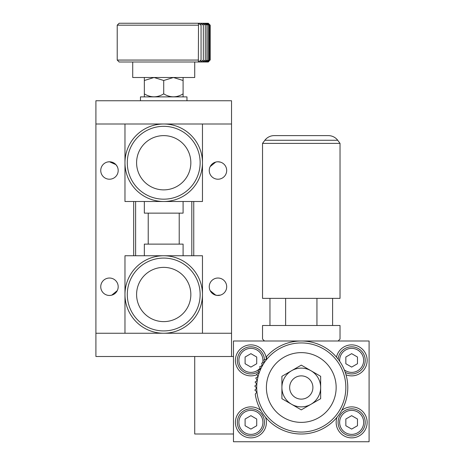<?xml version="1.0" encoding="UTF-8"?>
<svg xmlns="http://www.w3.org/2000/svg" width="465" height="465" viewBox="0 0 465 465"><rect width="100%" height="100%" fill="white"/><g stroke="black" fill="none" stroke-linecap="round" stroke-linejoin="round"><path stroke-width="0.7" d="M264.469 341.002L262.533 339.061L262.533 325.5L340.031 325.5L340.031 339.061L338.096 341.002M337.032 417.233A15.502 15.502 0 0 0 351.656 437.873A15.502 15.502 0 0 0 358.207 408.328A15.502 15.502 0 0 0 341.694 410.502M346.018 374.813A15.502 15.502 0 0 0 367.158 360.375A15.502 15.502 0 0 0 336.497 357.137M265.527 417.233A15.502 15.502 0 0 1 250.908 437.873A15.502 15.502 0 0 1 244.352 408.328A15.502 15.502 0 0 1 260.865 410.502M256.988 374.633A15.502 15.502 0 0 1 235.406 360.375A15.502 15.502 0 0 1 250.426 344.885A15.502 15.502 0 0 1 266.375 359.422M369.094 341.002L369.094 441.75L233.471 441.75L233.471 341.002L369.094 341.002M293.665 396.285A11.625 11.625 0 0 1 292.497 379.882A11.625 11.625 0 0 1 308.9 378.719A11.625 11.625 0 0 1 310.062 395.116A11.625 11.625 0 0 1 293.665 396.285M269.962 298.373L269.962 325.5M285.62 298.373L285.62 325.5M332.603 298.373L332.603 325.5M316.944 298.373L316.944 325.5M262.533 143.377L340.031 143.377L340.031 298.373L262.533 298.373L262.533 143.377L340.031 143.377L337.706 140.273A11.625 11.625 0 0 0 328.406 135.623L274.158 135.623A11.625 11.625 0 0 0 264.858 140.273L262.533 143.377M340.031 143.377L337.706 140.273L264.858 140.273A11.625 11.625 0 0 1 274.158 135.623L328.406 135.623M339.677 361.27A12.014 12.014 0 0 1 351.656 348.361A12.014 12.014 0 0 1 356.951 371.157A12.014 12.014 0 0 1 344.315 369.884M345.233 372.32A13.561 13.561 0 0 0 365.217 360.375A13.561 13.561 0 0 0 352.267 346.826A13.561 13.561 0 0 0 338.148 359.16M351.656 353.662L357.469 357.021L357.469 363.729L351.656 367.088L345.844 363.729L345.844 357.021L351.656 353.662M260.168 368.024A12.014 12.014 0 0 1 238.894 360.375A12.014 12.014 0 0 1 250.908 348.361A12.014 12.014 0 0 1 262.649 362.892M262.074 364.798A12.014 12.014 0 0 1 261.487 366.065M264.451 359.707A13.561 13.561 0 0 0 250.571 346.814A13.561 13.561 0 0 0 244.59 372.378A13.561 13.561 0 0 0 258.587 371.552M250.908 353.662L256.721 357.021L256.721 363.729L250.908 367.088L245.096 363.729L245.096 357.021L250.908 353.662M262.917 422.377A12.014 12.014 0 0 1 250.908 434.386A12.014 12.014 0 0 1 238.894 422.377A12.014 12.014 0 0 1 250.908 410.363A12.014 12.014 0 0 1 262.917 422.377M237.342 422.377A13.561 13.561 0 0 0 250.908 435.938A13.561 13.561 0 0 0 264.469 422.377A13.561 13.561 0 0 0 250.908 408.811A13.561 13.561 0 0 0 237.342 422.377M250.908 415.664L256.721 419.017L256.721 425.731L250.908 429.085L245.096 425.731L245.096 419.017L250.908 415.664M363.671 422.377A12.014 12.014 0 0 1 351.656 434.386A12.014 12.014 0 0 1 339.642 422.377A12.014 12.014 0 0 1 351.656 410.363A12.014 12.014 0 0 1 363.671 422.377M338.096 422.377A13.561 13.561 0 0 0 351.656 435.938A13.561 13.561 0 0 0 365.217 422.377A13.561 13.561 0 0 0 351.656 408.811A13.561 13.561 0 0 0 338.096 422.377M351.656 415.664L357.469 419.017L357.469 425.731L351.656 429.085L345.844 425.731L345.844 419.017L351.656 415.664M332.132 352.708A46.5 46.5 0 0 0 266.492 356.649L266.654 359.381L263.946 359.782L264.341 362.491L261.679 363.124L262.312 365.792L259.714 366.652L260.574 369.257L258.063 370.343L259.144 372.854L256.732 374.156L258.034 376.569L255.744 378.074L257.25 380.364L255.099 382.061L256.796 384.212L254.803 386.09L256.674 388.083L254.855 390.129L256.895 391.954L255.256 394.146A46.5 46.5 0 0 0 336.073 418.355A46.5 46.5 0 0 0 332.132 352.708M330.848 354.161A44.564 44.564 0 0 0 267.939 357.934A44.564 44.564 0 0 0 271.711 420.842A44.564 44.564 0 0 0 334.62 417.07A44.564 44.564 0 0 0 330.848 354.161M275.187 364.362A34.875 34.875 0 0 0 278.14 413.594A34.875 34.875 0 0 0 327.372 410.642A34.875 34.875 0 0 0 324.419 361.41A34.875 34.875 0 0 0 275.187 364.362M312.904 387.502A11.625 11.625 0 0 0 301.279 375.877A11.625 11.625 0 0 0 289.654 387.502A11.625 11.625 0 0 0 301.279 399.127A11.625 11.625 0 0 0 312.904 387.502M301.279 365.13L320.658 376.313L320.658 398.685L310.969 404.277A19.373 19.373 0 0 1 291.596 404.277L281.906 398.685L281.906 387.502A19.373 19.373 0 0 1 291.596 370.721L281.906 376.313L281.906 387.502A19.373 19.373 0 0 0 291.596 404.277L301.279 409.874L310.969 404.277A19.373 19.373 0 0 0 310.969 370.721A19.373 19.373 0 0 0 291.596 370.721L301.279 365.13M233.471 356.498L194.719 356.498L194.719 434.002L233.471 434.002M231.529 356.498L231.529 333.248L202.467 333.248L231.529 333.248L231.529 123.998L95.906 123.998L95.906 100.748L231.529 100.748L231.529 123.998L202.467 123.998L202.467 201.502L124.969 201.502L124.969 123.998L95.906 123.998L95.906 333.248L124.969 333.248L95.906 333.248L95.906 356.498L194.719 356.498M217.969 278.029A8.719 8.719 0 0 1 226.688 286.748A8.719 8.719 0 0 1 217.969 295.467A8.719 8.719 0 0 1 209.25 286.748A8.719 8.719 0 0 1 217.969 278.029M219.823 161.983L217.969 161.779A8.719 8.719 0 0 1 226.688 170.498A8.719 8.719 0 0 1 217.969 179.217A8.719 8.719 0 0 1 209.25 170.498A8.719 8.719 0 0 1 217.969 161.779L218.969 161.837M193.748 255.75L193.748 201.502M213.604 294.299L216.893 295.403L220.486 295.095M215.719 162.076L210.157 166.627C209.517 168.15 209.517 168.15 210.157 166.627C211.941 163.5 214.545 161.884 217.969 161.779L220.486 162.151M217.969 295.467C214.545 295.362 211.941 293.752 210.157 290.625L209.674 289.439M108.467 295.409L109.467 295.467A8.719 8.719 0 0 1 100.748 286.748A8.719 8.719 0 0 1 109.467 278.029A8.719 8.719 0 0 1 118.186 286.748A8.719 8.719 0 0 1 109.467 295.467C112.89 295.362 115.494 293.752 117.279 290.625L111.716 295.176M117.279 290.625C117.918 289.102 117.918 289.102 117.279 290.625M115.959 164.68L117.279 166.627C115.512 163.511 112.908 161.896 109.467 161.779L115.925 164.639M110.542 161.849L113.832 162.953M117.279 166.627L117.761 167.813M109.467 161.779A8.719 8.719 0 0 1 118.186 170.498A8.719 8.719 0 0 1 109.467 179.217A8.719 8.719 0 0 1 100.748 170.498A8.719 8.719 0 0 1 109.467 161.779L107.618 161.977M107.613 295.269L106.95 295.095M133.688 201.502L133.688 255.75M191.813 201.502L191.813 255.75M135.623 255.75L135.623 201.502M210.157 290.625L215.719 295.176M202.467 333.248L124.969 333.248L124.969 255.75L202.467 255.75L202.467 333.248M186.971 100.748L186.971 96.877L140.471 96.877L140.471 100.748M183.094 255.75L183.094 244.125L144.342 244.125L144.342 255.75M183.094 201.502L183.094 213.127L144.342 213.127L144.342 201.502M183.088 96.877L183.094 93.872C176.694 97.784 170.231 97.784 163.721 93.872C157.205 97.784 150.747 97.784 144.342 93.872L144.342 94.936M144.348 96.877L144.342 77.498M144.342 80.497L154.031 77.498L163.721 80.497L163.721 93.872M144.342 96.063L144.342 96.61M163.721 80.497L173.404 77.498L183.094 80.497L183.094 77.498M183.094 80.497L183.094 95.819M163.721 201.502A38.752 38.752 0 0 0 202.467 162.75A38.752 38.752 0 0 0 163.721 123.998A38.752 38.752 0 0 0 124.969 162.75A38.752 38.752 0 0 0 163.721 201.502M124.969 162.75A38.752 38.752 0 0 0 163.721 201.502A38.752 38.752 0 0 0 202.467 162.75A38.752 38.752 0 0 0 163.721 123.998A38.752 38.752 0 0 0 124.969 162.75M163.721 333.248A38.752 38.752 0 0 0 202.467 294.502A38.752 38.752 0 0 0 163.721 255.75A38.752 38.752 0 0 0 124.969 294.502A38.752 38.752 0 0 0 163.721 333.248M124.969 294.502A38.752 38.752 0 0 0 163.721 333.248A38.752 38.752 0 0 0 202.467 294.502A38.752 38.752 0 0 0 163.721 255.75A38.752 38.752 0 0 0 124.969 294.502M198.508 60.061L117.221 60.061L117.221 25.186L198.508 25.186L198.346 61.955L201.054 60.061L201.054 25.186L200.659 23.297L203.321 25.186L202.688 23.297L205.286 25.186L204.426 23.297L206.937 25.186L205.856 23.297L208.268 25.186L206.966 23.297L209.256 25.186L207.75 23.297L209.901 25.186L208.204 23.297L210.197 25.186L208.279 23.25L119.156 23.25L117.221 25.186M201.054 25.186L198.346 23.297L198.508 25.186M208.326 61.955L208.872 61.409L208.279 62.002L119.156 62.002L117.221 60.061M194.719 62.002L194.719 77.498L132.717 77.498L132.717 62.002M208.872 61.409L209.901 60.061L207.75 61.955L209.256 60.061L206.966 61.955L208.268 60.061L205.856 61.955L206.937 60.061L204.426 61.955L205.286 60.061L202.688 61.955L203.321 60.061L200.659 61.955L201.054 60.061M208.268 60.061L208.268 25.186M206.937 25.186L206.937 60.061M209.256 60.061L209.256 25.186M205.286 25.186L205.286 60.061M209.901 60.061L209.901 25.186M203.321 25.186L203.321 60.061M210.197 60.061L210.197 25.186M127.294 162.75A36.427 36.427 0 0 0 163.721 199.177A36.427 36.427 0 0 0 200.142 162.75A36.427 36.427 0 0 0 163.721 126.323A36.427 36.427 0 0 0 127.294 162.75M190.842 162.75A27.127 27.127 0 0 1 163.721 189.877A27.127 27.127 0 0 1 136.594 162.75A27.127 27.127 0 0 1 163.721 135.623A27.127 27.127 0 0 1 190.842 162.75M127.294 294.502A36.427 36.427 0 0 0 163.721 330.923A36.427 36.427 0 0 0 200.142 294.502A36.427 36.427 0 0 0 163.721 258.075A36.427 36.427 0 0 0 127.294 294.502M190.842 294.502A27.127 27.127 0 0 1 163.721 321.623A27.127 27.127 0 0 1 136.594 294.502A27.127 27.127 0 0 1 163.721 267.375A27.127 27.127 0 0 1 190.842 294.502M179.217 244.125L179.217 213.127M148.219 244.125L148.219 213.127"/></g></svg>
